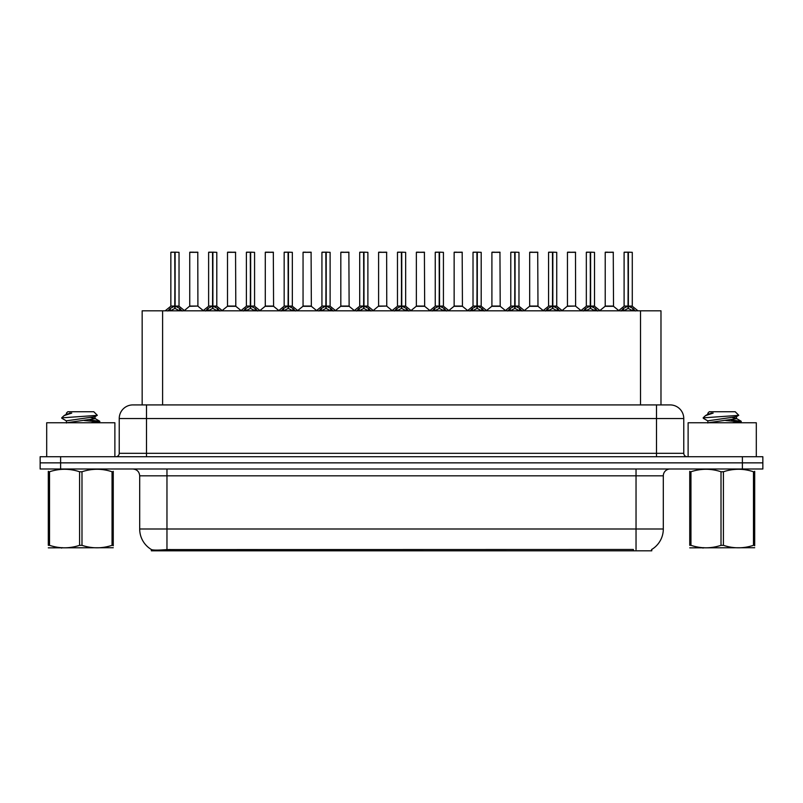 <?xml version="1.0" encoding="UTF-8"?>
<svg xmlns="http://www.w3.org/2000/svg" width="803" height="803" viewBox="0 0 803 803"><rect width="100%" height="100%" fill="white"/><g stroke="black" fill="none" stroke-linecap="round" stroke-linejoin="round"><path stroke-width="1.2" d="M137.654 404.913L142.161 404.913L142.161 310.821L660.979 310.821L660.979 404.913M651.785 549.423L651.785 550.808L151.345 550.808L151.345 549.503M139.692 528.996L166.964 528.996L166.964 475.818L139.692 475.818L139.692 528.996A23.859 23.859 0 0 0 151.486 549.583C153.253 550.266 158.412 550.266 166.964 549.583L633.306 549.463M651.514 549.583A23.859 23.859 0 0 0 663.308 528.996L663.308 475.818A6.815 6.815 0 0 1 670.124 469.002M60.606 456.726L762.85 456.726L762.85 462.859L40.15 462.859L40.15 469.002L60.606 469.002L60.606 462.859L40.15 462.859L40.15 456.726L60.606 456.726L60.606 462.859L762.85 462.859L762.85 469.002L60.606 469.002M683.765 418.544L119.235 418.544A13.631 13.631 0 0 1 132.876 404.913L670.124 404.913A13.631 13.631 0 0 1 683.765 418.544L683.765 453.314C683.945 455.371 685.079 456.505 687.167 456.726M119.235 418.544L119.235 453.314A3.413 3.413 0 0 1 115.833 456.726M167.817 310.982L170.296 308.362L174.763 306.104L174.763 308.482L175.004 252.192L179.029 252.323L179.029 306.053L175.114 306.104L179.591 308.362L182.07 310.982M170.848 252.323L174.763 252.192L170.848 252.323L170.848 306.053L174.763 306.104M174.763 252.192L170.989 252.192M179.029 252.323L175.114 252.192M174.883 252.192L174.883 306.053L179.159 306.314L175.566 306.314M174.763 252.323L174.944 306.053M173.578 252.192L176.309 252.192M175.114 306.104L175.114 308.482L175.004 306.053M175.114 306.053L175.114 252.323M179.591 310.841L175.114 308.482M174.763 308.482L170.296 310.841M197.909 306.053L197.779 252.192L189.739 252.323L189.739 306.053L197.919 306.053L193.643 306.053M193.764 252.192L189.869 252.192M194.858 306.053L189.739 306.053L184.379 310.55M205.588 310.982L208.067 308.362L212.534 306.104L212.534 308.482L212.775 252.192L216.8 252.323L216.8 306.053L212.885 306.104L217.362 308.362L219.841 310.982M208.619 252.323L212.544 252.192L208.619 252.323L208.619 306.053L212.534 306.104M212.544 252.192L208.76 252.192M216.8 252.323L212.885 252.192M212.654 252.192L212.654 306.053L216.93 306.314L213.337 306.314M212.534 252.323L212.715 306.053M211.35 252.192L214.08 252.192M212.885 306.104L212.885 308.482L212.775 306.053M212.885 306.053L212.885 252.323M217.362 310.841L212.885 308.482M212.534 308.482L208.067 310.841M243.359 310.982L245.838 308.362L250.305 306.104L250.305 308.482L250.546 252.192L254.571 252.323L254.571 306.053L250.656 306.053L250.666 308.482L250.546 306.053L254.571 306.053L251.108 306.314L255.133 308.362L257.612 310.982M246.391 252.323L250.315 252.192L246.391 252.323L246.391 306.053L250.305 306.104M250.315 252.192L246.531 252.192M254.571 252.323L250.656 252.192M250.426 252.192L250.546 306.053M250.305 252.323L250.486 306.053M249.121 252.192L251.851 252.192M250.656 306.053L250.656 252.323M255.133 310.841L250.666 308.482M250.305 308.482L245.838 310.841M281.13 310.982L283.61 308.362L288.076 306.104L288.076 308.482L288.317 252.192L292.342 252.323L292.342 306.053L288.438 306.104L292.904 308.362L295.384 310.982M284.162 252.323L288.086 252.192L284.162 252.323L284.162 306.053L288.076 306.104M288.086 252.192L284.302 252.192M292.342 252.323L288.428 252.192M288.197 252.192L288.197 306.053L292.473 306.314L288.879 306.314M288.076 252.323L288.257 306.053M286.892 252.192L289.622 252.192M288.438 306.104L288.438 308.482L288.317 306.053M288.428 306.053L288.438 252.323M292.904 310.841L288.438 308.482M288.076 308.482L283.61 310.841M318.901 310.982L321.381 308.362L325.847 306.104L325.847 308.482L326.088 252.192L330.113 252.323L330.113 306.053L326.209 306.104L330.675 308.362L333.155 310.982M321.933 252.323L325.857 252.192L321.933 252.323L321.933 306.053L325.847 306.104M325.857 252.192L322.073 252.192M330.113 252.323L326.199 252.192M325.968 252.192L325.968 306.053L330.244 306.314L326.65 306.314M325.847 252.323L326.028 306.053M324.663 252.192L327.393 252.192M326.209 306.104L326.209 308.482L326.088 306.053M326.209 306.053L326.209 252.323M330.675 310.841L326.209 308.482M325.847 308.482L321.381 310.841M232.629 306.053L227.379 306.314L235.811 306.314L235.55 252.192L227.51 252.323L227.51 306.053L235.691 306.053L231.415 306.053M231.535 252.192L227.64 252.192M270.4 306.053L265.151 306.314L273.582 306.314L273.321 252.192L265.281 252.323L265.281 306.053L273.462 306.053L269.186 306.053M269.306 252.192L265.412 252.192M308.171 306.053L302.922 306.314L311.353 306.314L311.092 252.192L303.052 252.323L303.052 306.053L311.233 306.053L306.957 306.053M305.772 252.192L303.183 252.192M114.879 456.726L114.879 422.769L46.694 422.769L46.694 456.726M756.306 456.726L756.306 422.769L688.121 422.769L688.121 456.726M113.253 547.726L48.31 547.837M113.253 545.779L113.253 545.327C113.253 548.63 113.253 548.63 113.253 545.327L112.049 545.327L112.049 471.752C102.071 468.45 92.054 468.45 81.986 471.752L79.577 471.752C69.6 468.45 59.583 468.45 49.525 471.752L48.31 471.752C48.31 468.45 48.31 468.45 48.31 471.752L48.31 471.311M81.986 471.752L81.986 545.327C91.974 548.63 101.991 548.63 112.049 545.327M81.986 545.327L79.577 545.327L79.577 471.752M113.253 471.311L113.253 471.752C113.253 468.45 113.253 468.45 113.253 471.752L112.049 471.752M90.9 422.769L99.833 421.374L89.886 419.899M99.421 422.769L99.833 421.374M98.458 421.896L84.335 420.531M66.609 421.043L61.871 418.283L62.232 417.811L61.731 418.122M66.418 423L66.418 420.832L94.965 416.717L97.304 415.261L93.77 411.728L67.793 411.728L66.418 413.103L66.418 414.338M97.263 415.372L62.232 417.811M61.731 417.791L64.069 415.613L71.738 413.103L69.5 413.103M113.253 471.752L113.253 545.327M49.525 471.752L49.525 545.327L48.31 545.327L48.31 471.752M49.525 545.327C59.502 548.63 69.52 548.63 79.577 545.327M48.31 545.327C48.31 548.63 48.31 548.63 48.31 545.327M94.965 416.717L95.145 418.664L91.03 417.59M66.639 422.769L95.145 418.664M64.069 415.613L66.609 414.127L71.738 413.103M754.69 547.726L689.747 547.837M754.69 545.779L754.69 545.327C754.69 548.63 754.69 548.63 754.69 545.327L753.475 545.327L753.475 471.752C743.498 468.45 733.48 468.45 723.423 471.752L721.014 471.752C711.026 468.45 701.009 468.45 690.951 471.752L689.747 471.752C689.747 468.45 689.747 468.45 689.747 471.752L689.747 471.311M723.423 471.752L723.423 545.327C733.4 548.63 743.417 548.63 753.475 545.327M723.423 545.327L721.014 545.327L721.014 471.752M754.69 471.311L754.69 471.752C754.69 468.45 754.69 468.45 754.69 471.752L753.475 471.752M732.326 422.769L741.269 421.374L731.322 419.899M740.848 422.769L741.269 421.374M739.894 421.896L725.761 420.531M707.855 423L707.855 420.832L736.391 416.717L738.73 415.261L735.207 411.728L709.23 411.728L708.055 413.103M738.69 415.372L703.659 417.811M703.167 417.791L705.496 415.613L713.164 413.103L710.926 413.103M754.69 471.752L754.69 545.327M690.951 471.752L690.951 545.327L689.747 545.327L689.747 471.752M690.951 545.327C700.929 548.63 710.946 548.63 721.014 545.327M689.747 545.327C689.747 548.63 689.747 548.63 689.747 545.327M736.391 416.717L736.582 418.664L732.466 417.59M708.065 422.769L736.582 418.664M705.496 415.613L708.035 414.127L713.164 413.103M356.673 310.982L359.152 308.362L363.618 306.104L363.618 308.482L363.859 252.192L367.884 252.323L367.884 306.053L363.98 306.104L368.447 308.362L370.926 310.982M359.704 252.323L363.629 252.192L359.704 252.323L359.704 306.053L363.618 306.104M363.629 252.192L359.844 252.192M367.884 252.323L363.97 252.192M363.739 252.192L363.739 306.053L368.015 306.314L364.421 306.314M363.618 252.323L363.799 306.053M362.434 252.192L365.164 252.192M363.98 306.104L363.98 308.482L363.859 306.053M363.98 306.053L363.98 252.323M368.447 310.841L363.98 308.482M363.618 308.482L359.152 310.841M394.444 310.982L396.923 308.362L401.39 306.104L401.39 308.482L401.63 252.192L405.656 252.323L405.656 306.053L401.751 306.104L406.218 308.362L408.697 310.982M397.475 252.323L401.4 252.192L397.475 252.323L397.475 306.053L401.39 306.104M401.4 252.192L397.615 252.192M405.656 252.323L401.741 252.192M401.51 252.192L401.51 306.053L405.786 306.314L402.193 306.314M401.39 252.323L401.57 306.053M400.205 252.192L402.935 252.192M401.751 306.104L401.751 308.482L401.63 306.053M401.751 306.053L401.751 252.323M406.218 310.841L401.751 308.482M401.39 308.482L396.923 310.841M432.215 310.982L434.694 308.362L439.161 306.104L439.161 308.482L439.402 252.192L443.427 252.323L443.427 306.053L439.522 306.104L443.989 308.362L446.468 310.982M435.246 252.323L439.171 252.192L435.246 252.323L435.246 306.053L439.161 306.104M439.171 252.192L435.387 252.192M443.427 252.323L439.512 252.192M439.281 252.192L439.281 306.053L443.557 306.314L439.964 306.314M439.161 252.323L439.341 306.053M437.976 252.192L440.706 252.192M439.522 306.104L439.522 308.482L439.402 306.053M439.522 306.053L439.522 252.323M443.989 310.841L439.522 308.482M439.161 308.482L434.694 310.841M345.942 306.053L340.693 306.314L349.124 306.314L348.863 252.192L340.823 252.323L340.823 306.053L349.004 306.053L344.738 306.053M343.543 252.192L340.954 252.192M386.765 306.053L386.634 252.192L378.594 252.323L378.594 306.053L386.775 306.053L382.509 306.053M381.315 252.192L378.725 252.192M383.714 306.053L378.594 306.053L373.244 310.55M421.485 306.053L416.235 306.314L424.667 306.314L424.406 252.192L416.366 252.323L416.366 306.053L424.546 306.053L420.28 306.053M419.086 252.192L416.496 252.192M469.986 310.982L472.465 308.362L476.932 306.104L476.932 308.482L477.173 252.192L481.198 252.323L481.198 306.053L477.293 306.104L481.76 308.362L484.239 310.982M473.017 252.323L476.942 252.192L473.017 252.323L473.017 306.053L476.932 306.104M476.942 252.192L473.158 252.192M481.198 252.323L477.283 252.192M477.052 252.192L477.052 306.053L481.328 306.314L477.735 306.314M476.932 252.323L477.112 306.053M475.747 252.192L478.478 252.192M477.293 306.104L477.293 308.482L477.173 306.053M477.293 306.053L477.293 252.323M481.76 310.841L477.293 308.482M476.932 308.482L472.465 310.841M507.757 310.982L510.236 308.362L514.703 306.104L514.703 308.482L514.944 252.192L518.969 252.323L518.969 306.053L515.064 306.104L519.531 308.362L522.01 310.982M510.788 252.323L514.713 252.192L510.788 252.323L510.788 306.053L514.703 306.104M514.713 252.192L510.929 252.192M518.969 252.323L515.054 252.192M514.823 252.192L514.823 306.053L519.099 306.314L515.506 306.314M514.703 252.323L514.884 306.053M513.519 252.192L516.249 252.192M515.064 306.104L515.064 308.482L514.944 306.053M515.064 306.053L515.064 252.323M519.531 310.841L515.064 308.482M514.703 308.482L510.236 310.841M545.528 310.982L548.007 308.362L552.474 306.104L552.474 308.482L552.715 252.192L556.74 252.323L556.74 306.053L552.835 306.104L557.302 308.362L559.781 310.982M548.559 252.323L552.484 252.192L548.559 252.323L548.559 306.053L552.474 306.104M552.484 252.192L548.7 252.192M556.74 252.323L552.825 252.192M552.594 252.192L552.594 306.053L556.87 306.314L553.277 306.314M552.474 252.323L552.655 306.053M551.29 252.192L554.02 252.192M552.835 306.104L552.835 308.482L552.715 306.053M552.835 306.053L552.835 252.323M557.302 310.841L552.835 308.482M552.474 308.482L548.007 310.841M583.299 310.982L585.778 308.362L590.245 306.104L590.245 308.482L590.486 252.192L594.511 252.323L594.511 306.053L590.606 306.104L595.073 308.362L597.552 310.982M586.331 252.323L590.255 252.192L586.331 252.323L586.331 306.053L590.245 306.104M590.255 252.192L586.471 252.192M594.511 252.323L590.596 252.192M590.366 252.192L590.366 306.053L594.642 306.314L591.048 306.314M590.245 252.323L590.426 306.053M589.061 252.192L591.791 252.192M590.606 306.104L590.606 308.482L590.486 306.053M590.606 306.053L590.606 252.323M595.073 310.841L590.606 308.482M590.245 308.482L585.778 310.841M621.07 310.982L623.55 308.362L628.016 306.104L628.016 308.482L628.257 252.192L632.282 252.323L632.282 306.053L628.378 306.104L632.844 308.362L635.324 310.982M624.102 252.323L628.026 252.192L624.102 252.323L624.102 306.053L628.016 306.104M628.026 252.192L624.242 252.192M632.282 252.323L628.368 252.192M628.137 252.192L628.137 306.053L632.413 306.314L628.819 306.314M628.016 252.323L628.197 306.053M626.832 252.192L629.562 252.192M628.378 306.104L628.378 308.482L628.257 306.053M628.378 306.053L628.378 252.323M632.844 310.841L628.378 308.482M628.016 308.482L623.55 310.841M459.256 306.053L454.006 306.314L462.438 306.314L462.177 252.192L454.137 252.323L454.137 306.053L462.317 306.053L458.051 306.053M456.857 252.192L454.267 252.192M497.027 306.053L491.777 306.314L500.209 306.314L499.948 252.192L491.908 252.323L491.908 306.053L500.088 306.053L495.822 306.053M494.628 252.192L492.038 252.192M534.798 306.053L529.548 306.314L537.98 306.314L537.719 252.192L529.679 252.323L529.679 306.053L537.859 306.053L533.593 306.053M532.409 252.192L529.809 252.192M575.621 306.053L575.49 252.192L567.45 252.323L567.45 306.053L575.631 306.053L571.365 306.053M570.18 252.192L567.58 252.192M572.569 306.053L567.45 306.053L562.1 310.55M610.34 306.053L605.091 306.314L613.522 306.314L613.261 252.192L605.221 252.323L605.221 306.053L613.402 306.053L609.136 306.053M607.951 252.192L605.352 252.192M633.376 550.808L633.376 549.463M169.754 550.808L169.754 549.463M162.607 404.913L162.607 310.821M640.523 404.913L640.523 310.821M636.036 469.002L636.036 475.818L166.964 475.818L166.964 469.002M663.308 475.818L636.036 475.818L636.036 528.996L663.308 528.996M636.036 549.583L636.036 528.996L166.964 528.996L166.964 549.583M742.394 469.002L742.394 456.726M146.507 456.726L146.507 404.913M119.235 453.314L683.765 453.314M656.493 404.913L656.493 456.726M174.311 306.314L170.848 306.053L174.763 306.053M169.574 308.984L169.574 310.821M170.296 308.362L170.296 310.821M179.591 308.362L179.591 310.821M180.304 308.984L180.304 310.821M197.919 306.053L189.608 306.314M197.919 252.323L189.739 252.323M212.082 306.314L208.619 306.053L212.534 306.053M207.345 308.984L207.345 310.821M208.067 308.362L208.067 310.821M217.362 308.362L217.362 310.821M218.075 308.984L218.075 310.821M249.853 306.314L246.391 306.053L250.305 306.053M245.116 308.984L245.116 310.821M245.838 308.362L245.838 310.821M255.133 308.362L255.133 310.821M255.846 308.984L255.846 310.821M287.625 306.314L284.162 306.053L288.076 306.053M282.887 308.984L282.887 310.821M283.61 308.362L283.61 310.821M292.904 308.362L292.904 310.821M293.617 308.984L293.617 310.821M325.396 306.314L321.933 306.053L325.847 306.053M320.658 308.984L320.658 310.821M321.381 308.362L321.381 310.821M330.675 308.362L330.675 310.821M331.388 308.984L331.388 310.821M235.691 252.323L227.51 252.323M273.462 252.323L265.281 252.323M311.233 252.323L303.052 252.323M363.167 306.314L359.704 306.053L363.618 306.053M358.429 308.984L358.429 310.821M359.152 308.362L359.152 310.821M368.447 308.362L368.447 310.821M369.159 308.984L369.159 310.821M400.938 306.314L397.475 306.053L401.39 306.053M396.2 308.984L396.2 310.821M396.923 308.362L396.923 310.821M406.218 308.362L406.218 310.821M406.93 308.984L406.93 310.821M438.709 306.314L435.246 306.053L439.161 306.053M433.981 308.984L433.981 310.821M434.694 308.362L434.694 310.821M443.989 308.362L443.989 310.821M444.701 308.984L444.701 310.821M349.004 252.323L340.823 252.323M386.775 306.053L378.464 306.314M386.775 252.323L378.594 252.323M424.546 252.323L416.366 252.323M476.48 306.314L473.017 306.053L476.932 306.053M471.752 308.984L471.752 310.821M472.465 308.362L472.465 310.821M481.76 308.362L481.76 310.821M482.473 308.984L482.473 310.821M514.251 306.314L510.788 306.053L514.703 306.053M509.524 308.984L509.524 310.821M510.236 308.362L510.236 310.821M519.531 308.362L519.531 310.821M520.244 308.984L520.244 310.821M552.022 306.314L548.569 306.053L552.474 306.053M547.295 308.984L547.295 310.821M548.007 308.362L548.007 310.821M557.302 308.362L557.302 310.821M558.015 308.984L558.015 310.821M589.793 306.314L586.341 306.053L590.245 306.053M585.066 308.984L585.066 310.821M585.778 308.362L585.778 310.821M595.073 308.362L595.073 310.821M595.786 308.984L595.786 310.821M627.565 306.314L624.112 306.053L628.016 306.053M622.837 308.984L622.837 310.821M623.55 308.362L623.55 310.821M632.844 308.362L632.844 310.821M633.557 308.984L633.557 310.821M462.317 252.323L454.137 252.323M500.088 252.323L491.908 252.323M537.859 252.323L529.679 252.323M575.631 306.053L567.319 306.314M575.631 252.323L567.45 252.323M613.402 252.323L605.221 252.323M139.692 475.818C139.29 471.672 137.012 469.404 132.876 469.002M170.728 306.314L165.167 310.821M179.159 306.314L184.72 310.821M198.04 306.314L203.269 310.55M208.499 306.314L202.938 310.821M216.93 306.314L222.491 310.821M246.27 306.314L240.709 310.821M254.702 306.314L260.262 310.821M284.041 306.314L278.48 310.821M292.473 306.314L298.033 310.821M321.812 306.314L316.252 310.821M330.244 306.314L335.805 310.821M227.379 306.314L222.15 310.55M235.811 306.314L241.041 310.55M265.151 306.314L259.921 310.55M273.582 306.314L278.812 310.55M302.922 306.314L297.692 310.55M311.353 306.314L316.583 310.55M62.323 547.646L61.56 548.088M94.965 418.453L99.692 421.224M703.749 547.646L702.986 548.088M707.855 413.103L707.855 414.338M736.391 418.453L741.129 421.224M708.035 421.043L703.298 418.283M359.583 306.314L354.023 310.821M368.015 306.314L373.576 310.821M397.355 306.314L391.794 310.821M405.786 306.314L411.347 310.821M435.126 306.314L429.565 310.821M443.557 306.314L449.118 310.821M340.693 306.314L335.473 310.55M349.124 306.314L354.354 310.55M386.895 306.314L392.125 310.55M416.235 306.314L411.016 310.55M424.667 306.314L429.896 310.55M472.897 306.314L467.336 310.821M481.328 306.314L486.889 310.821M510.668 306.314L505.107 310.821M519.099 306.314L524.66 310.821M548.439 306.314L542.878 310.821M556.87 306.314L562.431 310.821M586.21 306.314L580.649 310.821M594.642 306.314L600.202 310.821M623.981 306.314L618.42 310.821M632.413 306.314L637.973 310.821M454.006 306.314L448.787 310.55M462.438 306.314L467.667 310.55M491.777 306.314L486.558 310.55M500.209 306.314L505.438 310.55M529.548 306.314L524.329 310.55M537.98 306.314L543.209 310.55M575.751 306.314L580.981 310.55M605.091 306.314L599.871 310.55M613.522 306.314L618.752 310.55"/></g></svg>
